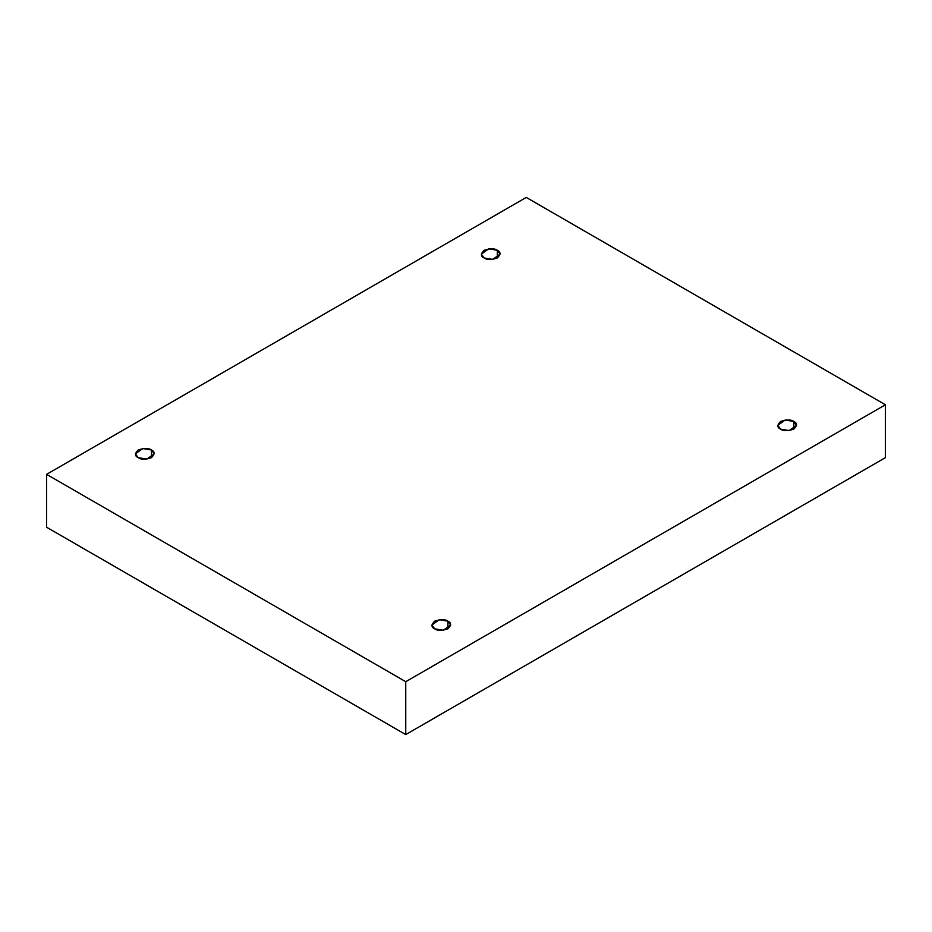 <?xml version="1.0" encoding="UTF-8"?>
<svg xmlns="http://www.w3.org/2000/svg" width="932" height="932" viewBox="0 0 932 932"><rect width="100%" height="100%" fill="white"/><g stroke="black" fill="none" stroke-linecap="round" stroke-linejoin="round"><path stroke-width="1.4" d="M793.808 429.128L793.808 421.474L785.175 420.006L777.801 425.295L780.55 429.128C777.043 427.532 777.043 424.98 780.55 421.474C786.631 419.447 791.047 419.447 793.808 421.474C797.314 423.058 797.314 425.609 793.808 429.128C787.726 431.143 783.311 431.143 780.55 429.128L789.183 430.584L796.557 425.295L793.808 421.474L793.808 429.128M447.919 628.82L447.919 621.166L439.287 619.698L431.924 624.988L434.662 628.82C431.155 627.224 431.155 624.673 434.662 621.166C440.743 619.139 445.17 619.139 447.919 621.166C451.438 622.751 451.438 625.302 447.919 628.82C441.838 630.847 437.423 630.847 434.662 628.82L443.294 630.277L450.669 624.988L447.919 621.166L447.919 628.82M151.45 457.647L151.45 449.993L142.817 448.537L135.443 453.826L138.192 457.647C134.686 456.063 134.686 453.511 138.192 449.993C144.274 447.966 148.689 447.966 151.45 449.993C154.957 451.589 154.957 454.14 151.45 457.647C145.369 459.674 140.953 459.674 138.192 457.647L146.825 459.115L154.199 453.826L151.45 449.993L151.45 457.647M497.339 257.954L497.339 250.3L488.706 248.844L481.331 254.133L484.081 257.954C480.562 256.358 480.562 253.807 484.081 250.3C490.162 248.273 494.577 248.273 497.339 250.3C500.845 251.896 500.845 254.448 497.339 257.954C491.257 259.981 486.83 259.981 484.081 257.954L492.713 259.411L500.076 254.133L497.339 250.3L497.339 257.954M405.746 734.579L885.4 457.647L885.4 404.768L405.746 681.7L405.746 734.579L405.746 681.7L46.6 474.353L526.254 197.421L885.4 404.768L885.4 457.647L405.746 734.579L46.6 527.232L46.6 474.353L46.6 527.232L405.746 734.579M405.746 681.7L885.4 404.768L526.254 197.421L46.6 474.353L405.746 681.7"/></g></svg>
